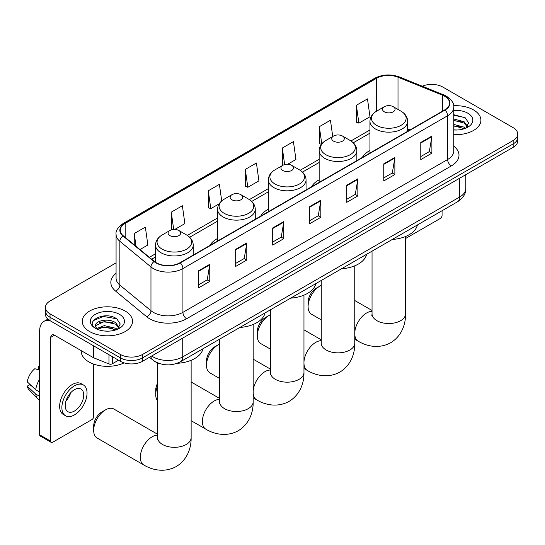 <?xml version="1.0" encoding="UTF-8"?>
<svg xmlns="http://www.w3.org/2000/svg" width="545" height="545" viewBox="0 0 545 545"><rect width="100%" height="100%" fill="white"/><g stroke="black" fill="none" stroke-linecap="round" stroke-linejoin="round"><path stroke-width="0.82" d="M217.571 238.485A27.747 16.023 0 0 0 209.954 245.434M268.365 209.164A27.747 16.023 0 0 0 260.748 216.106M319.159 179.836A27.747 16.023 0 0 0 311.536 186.785M369.953 150.515A27.747 16.023 0 0 0 362.33 157.457M160.257 363.794A15.71 9.067 180 0 1 153.915 360.817M116.071 262.874L50.024 301.01A15.71 9.067 0 0 0 45.426 307.421L45.426 314.261A15.71 9.067 0 0 0 50.024 320.671L120.363 361.281A15.71 9.067 0 0 0 142.572 361.281L513.152 147.334A15.71 9.067 0 0 0 517.75 140.917L517.75 137.497A15.71 9.067 0 0 1 513.152 143.914A15.71 9.067 0 0 0 517.75 137.497L517.75 134.077A15.71 9.067 0 0 0 513.152 127.666L442.812 87.057A15.71 9.067 0 0 0 422.28 86.212M45.426 307.421A15.71 9.067 0 0 0 50.024 313.831L120.363 354.441A15.71 9.067 0 0 0 142.572 354.441L142.572 357.861L513.152 143.914L142.572 357.861A15.71 9.067 0 0 1 120.363 357.861A15.71 9.067 0 0 0 142.572 357.861L142.572 361.281M50.024 313.831L50.024 317.251L120.363 357.861L50.024 317.251A15.71 9.067 0 0 1 45.426 310.841A15.71 9.067 0 0 0 50.024 317.251L50.024 320.671M473.537 109.927A25.131 14.511 0 0 0 453.658 105.73A25.131 14.511 0 0 1 473.537 109.927A25.131 14.511 0 0 1 480.901 120.186A25.131 14.511 0 0 0 473.537 109.927M125.173 311.052A25.131 14.511 0 0 0 97.787 307.905A25.131 14.511 0 0 0 82.275 321.312A25.131 14.511 0 0 0 89.632 331.571A25.131 14.511 0 0 0 117.025 334.719A25.131 14.511 0 0 0 132.537 321.312A25.131 14.511 0 0 0 125.173 311.052A25.131 14.511 0 0 0 97.787 307.905A25.131 14.511 0 0 0 82.275 321.312A25.131 14.511 0 0 0 89.632 331.571A25.131 14.511 0 0 0 117.025 334.719A25.131 14.511 0 0 0 132.537 321.312A25.131 14.511 0 0 0 125.173 311.052M444.659 96.247A16.752 9.674 180 0 1 449.57 103.087A16.752 9.674 180 0 1 444.659 109.927L179.966 262.745A16.752 9.674 180 0 1 154.392 261.457L123.293 235.808A16.752 9.674 180 0 1 120.261 230.263A16.752 9.674 180 0 1 125.166 223.423L376.547 78.289A16.752 9.674 180 0 1 398.007 77.206L442.424 95.164A16.752 9.674 180 0 1 444.659 96.247M444.958 96.077A17.174 9.912 0 0 0 442.663 94.966L398.245 77.009A17.174 9.912 0 0 0 376.254 78.119L124.873 223.252A17.174 9.912 0 0 0 122.952 235.951L154.051 261.593A17.174 9.912 0 0 0 180.259 262.922L444.958 110.097A17.174 9.912 0 0 0 444.958 96.077M198.659 270.722L198.659 287.821L209.764 281.411L209.764 264.311L198.659 270.722M198.659 284.783L207.216 279.851L209.723 264.877A4.19 2.418 -120 0 0 209.764 264.311M207.141 279.892L209.764 281.411M235.678 249.344L235.678 266.444L246.79 260.033L246.79 242.934L235.678 249.344M235.678 263.412L244.235 258.473L246.742 243.506A4.19 2.418 -120 0 0 246.79 242.934M244.16 258.514L246.79 260.033M272.704 227.974L272.704 245.073L283.809 238.662L283.809 221.563L272.704 227.974M272.704 242.041L281.254 237.102L283.761 222.128A4.19 2.418 -120 0 0 283.809 221.563M281.179 237.143L283.809 238.662M420.781 142.477L420.781 159.576L431.892 153.165L431.892 136.066L420.781 142.477M420.781 156.544L429.337 151.605L431.844 136.632A4.19 2.418 -120 0 0 431.892 136.066M429.262 151.646L431.892 153.165M383.762 163.854L383.762 180.954L394.866 174.543L394.866 157.444L383.762 163.854M383.762 177.915L392.318 172.976L394.825 158.009A4.19 2.418 -120 0 0 394.866 157.444M392.243 173.024L394.866 174.543M346.743 185.225L346.743 202.324L357.847 195.914L357.847 178.815L346.743 185.225M346.743 199.293L355.299 194.354L357.806 179.38A4.19 2.418 -120 0 0 357.847 178.815M355.224 194.395L357.847 195.914M309.724 206.603L309.724 223.702L320.828 217.285L320.828 200.185L309.724 206.603M309.724 220.664L318.273 215.725L320.78 200.758A4.19 2.418 -120 0 0 320.828 200.185M318.198 215.772L320.828 217.285M453.76 134.649A25.131 14.511 0 0 0 480.901 120.186A25.131 14.511 0 0 1 453.76 134.649M142.572 354.441L513.152 140.494A15.71 9.067 0 0 0 517.75 134.077M174.781 229.438L184.878 223.614L182.371 205.744L171.266 212.155L171.443 229.152M139.956 249.549L147.858 244.984L145.352 227.115L134.247 233.533L134.247 244.841M287.617 164.29L295.942 159.487L293.435 141.625L282.324 148.036L282.508 165.033M332.736 136.502L330.454 120.247L319.35 126.665L319.527 143.655M356.369 105.287L358.876 123.156L369.98 116.746L367.473 98.877L356.369 105.287L356.546 122.284M221.713 200.914L219.39 184.374L208.285 190.784L208.463 207.781M245.304 169.406L247.811 187.276L258.923 180.865L256.416 162.996L245.304 169.406L245.488 186.404M247.811 187.276L245.304 186.335M283.005 165.217L282.324 164.965M282.324 148.036L284.654 164.604M321.339 144.336L319.35 143.594M319.35 126.665L321.754 143.812M358.876 123.156L356.369 122.216M208.285 190.784L210.792 208.646L219.192 203.796M210.792 208.646L208.285 207.713M172.595 229.581L171.266 229.084M171.266 212.155L173.692 229.452M134.247 233.533L136.039 246.32M453.76 129.86L456.873 130.017M453.76 124.43L464.136 127.162L465.519 128.273M453.76 125.786L464.381 128.695M453.76 119.001L464.136 121.739L467.535 126.433M453.76 120.363L464.136 123.095L467.263 126.787M453.76 129.969A17.065 9.851 0 0 0 467.835 127.155A17.065 9.851 0 0 0 467.835 113.217A17.065 9.851 0 0 0 453.76 110.403M465.921 128.109L468.598 122.857L465.212 117.761L453.76 114.709M453.76 115.24L464.98 117.604M453.76 120.67L461.206 121.596M453.76 126.099L461.206 127.026M405.548 238.519L440.217 218.504A2.616 1.512 120 0 0 442.07 215.302L442.07 210.717M308.095 306.59L308.095 302.312A11.52 6.649 -60 0 1 316.236 288.21L319.942 286.071A16.752 9.674 120 0 0 308.095 306.59A16.752 9.674 120 0 0 311.563 314.261L321.25 319.854M369.953 153.063L369.953 121.297A18.85 10.88 0 0 0 375.471 128.988A18.85 10.88 0 0 0 396.011 131.345A18.85 10.88 0 0 0 407.646 121.297C407.503 117.1 405.303 113.735 401.038 111.2L393.238 106.697A6.281 3.624 0 0 0 384.354 106.697A6.281 3.624 0 0 0 384.354 111.827A6.281 3.624 0 0 0 393.238 111.827A6.281 3.624 0 0 0 393.238 106.697L401.038 111.2A17.317 9.994 0 0 1 401.038 125.343A17.317 9.994 0 0 1 376.554 125.336A17.317 9.994 0 0 1 376.554 111.2L376.547 78.289M392.257 239.48A28.796 16.622 0 0 0 417.381 224.969M321.25 285.396A16.752 9.674 120 0 0 319.942 286.071L316.236 288.21M257.301 335.911L257.301 331.639A11.52 6.649 -60 0 1 265.442 317.531L269.148 315.392A16.752 9.674 120 0 0 257.301 335.911A16.752 9.674 120 0 0 260.769 343.582L270.463 349.175M333.56 141.155A6.281 3.624 0 0 0 342.451 141.155A6.281 3.624 0 0 0 342.451 136.025L350.251 140.528A17.317 9.994 0 0 1 350.251 154.664A17.317 9.994 0 0 1 325.76 154.664A17.317 9.994 0 0 1 325.76 140.528C321.496 143.062 319.295 146.421 319.159 150.618A18.85 10.88 0 0 0 324.677 158.316A18.85 10.88 0 0 0 345.217 160.673A18.85 10.88 0 0 0 356.852 150.618C356.716 146.421 354.516 143.062 350.251 140.528L342.451 136.025A6.281 3.624 0 0 0 333.56 136.025A6.281 3.624 0 0 0 333.56 141.155M341.47 268.801A28.796 16.622 0 0 0 366.594 254.297M270.463 314.717A16.752 9.674 120 0 0 269.148 315.392L265.442 317.531M206.507 365.239L206.507 360.96A11.52 6.649 -60 0 1 214.655 346.858L218.354 344.719A16.752 9.674 120 0 0 206.507 365.239A16.752 9.674 120 0 0 209.982 372.909L219.669 378.503M282.773 170.476A6.281 3.624 0 0 0 291.657 170.476A6.281 3.624 0 0 0 291.657 165.346L299.457 169.849A17.317 9.994 0 0 1 299.457 183.992A17.317 9.994 0 0 1 274.973 183.992A17.317 9.994 0 0 1 274.973 169.849C270.708 172.383 268.508 175.749 268.365 179.945A18.85 10.88 0 0 0 273.883 187.637A18.85 10.88 0 0 0 294.429 189.994A18.85 10.88 0 0 0 306.058 179.945C305.922 175.749 303.722 172.383 299.457 169.849L291.657 165.346A6.281 3.624 0 0 0 282.773 165.346A6.281 3.624 0 0 0 282.773 170.476M290.676 298.129A28.796 16.622 0 0 0 315.8 283.618M219.669 344.045A16.752 9.674 120 0 0 218.354 344.719L214.655 346.858M157.621 386.024A16.752 9.674 120 0 0 155.713 394.56L155.713 390.288A11.52 6.649 -60 0 1 157.621 383.142M155.713 394.56A16.752 9.674 120 0 0 157.621 400.902M231.979 199.804A6.281 3.624 0 0 0 240.863 199.804A6.281 3.624 0 0 0 240.863 194.674L248.663 199.177A17.317 9.994 0 0 1 248.663 213.313A17.317 9.994 0 0 1 224.179 213.313A17.317 9.994 0 0 1 224.179 199.177C219.914 201.711 217.714 205.07 217.571 209.266A18.85 10.88 0 0 0 223.096 216.965A18.85 10.88 0 0 0 243.635 219.322A18.85 10.88 0 0 0 255.271 209.266C255.128 205.07 252.928 201.711 248.663 199.177L240.863 194.674A6.281 3.624 0 0 0 231.979 194.674A6.281 3.624 0 0 0 231.979 199.804M239.882 327.45A28.796 16.622 0 0 0 265.006 312.946M93.672 430.387L93.672 426.108A11.52 6.649 -60 0 1 101.813 412L105.519 409.867A16.752 9.674 120 0 0 93.672 430.387A16.752 9.674 120 0 0 97.139 438.051L143.785 464.987A16.752 9.674 -60 0 1 141.216 451.56A16.752 9.674 -60 0 1 152.164 436.797A16.752 9.674 -60 0 1 157.621 435.183M169.931 235.624A6.281 3.624 0 0 0 178.815 235.624A6.281 3.624 0 0 0 178.815 230.494L186.615 234.997A17.317 9.994 0 0 1 186.615 249.133A17.317 9.994 0 0 1 162.131 249.133A17.317 9.994 0 0 1 162.131 234.997C157.866 237.531 155.666 240.897 155.529 245.087A18.85 10.88 0 0 0 161.048 252.785A18.85 10.88 0 0 0 181.587 255.142A18.85 10.88 0 0 0 193.223 245.087C193.087 240.897 190.879 237.531 186.615 234.997L178.815 230.494A6.281 3.624 0 0 0 169.931 230.494A6.281 3.624 0 0 0 169.931 235.624M177.05 363.324A28.796 16.622 0 0 0 202.958 348.766M157.621 434.283L113.891 409.036A16.752 9.674 120 0 0 105.519 409.867L101.813 412M112.311 356.634L112.311 363.794L118.51 360.211M49.847 320.569A20.942 12.092 -120 0 0 43.995 321.346A20.942 12.092 -120 0 0 39.656 330.931L39.656 434.808L50.767 441.218L50.767 337.341A5.239 3.025 60 0 1 51.85 334.943A5.239 3.025 60 0 1 54.466 335.202L93.175 357.554L93.175 345.584M50.767 441.218A2.616 1.512 120 0 0 51.305 442.417L40.201 436.007A2.616 1.512 -60 0 1 39.656 434.808M51.305 442.417A2.616 1.512 120 0 0 52.613 442.288L91.853 419.63A2.616 1.512 120 0 0 93.706 416.428L93.706 364.115M112.311 363.794A2.616 1.512 180 0 1 108.959 363.965L93.522 357.724A2.616 1.512 180 0 1 93.175 357.554M74.454 411.039A13.087 7.555 120 0 0 83.01 399.505A13.087 7.555 120 0 0 81.001 389.021A13.087 7.555 120 0 0 74.454 389.668A13.087 7.555 120 0 0 65.904 401.202A13.087 7.555 120 0 0 67.914 411.686A13.087 7.555 120 0 0 74.454 411.039M65.999 400.895A13.087 7.555 120 0 0 70.7 392.761M39.656 366.914L38.545 366.574L38.545 369.203L39.656 369.844M83.358 384.94L81.137 383.653A17.801 10.28 120 0 0 72.233 384.538A17.801 10.28 120 0 0 60.604 400.221A17.801 10.28 120 0 0 63.336 414.486L65.557 415.767A17.801 10.28 120 0 0 74.454 414.888A17.801 10.28 120 0 0 86.083 399.199A17.801 10.28 120 0 0 83.358 384.94A17.801 10.28 120 0 0 74.454 385.819A17.801 10.28 120 0 0 62.825 401.508A17.801 10.28 120 0 0 65.557 415.767M39.656 379.15A17.276 9.974 120 0 0 35.725 389.798L27.25 381.868A13.611 7.862 120 0 1 34.846 368.713L39.656 370.171M39.656 392.066L35.725 389.798M31.835 386.16L29.525 384.831L27.25 386.146L35.725 394.076L39.656 396.344M35.725 394.076A17.276 9.974 120 0 0 37.857 398.899A17.276 9.974 120 0 0 39.165 399.928L39.656 400.214M39.656 366.267A13.611 7.862 120 0 0 38.545 366.574M27.25 386.146A13.611 7.862 120 0 0 28.858 389.532L37.857 398.899M81.225 350.653L81.225 351.239A26.18 15.11 0 0 0 88.896 361.921A26.18 15.11 0 0 0 124.097 362.875M104.565 331.026L108.516 331.142M96.724 328.526L104.34 325.617L115.772 328.288L117.155 329.398M97.426 329.255L104.34 326.973L116.017 329.82M96.84 329.051L95.62 326.183A11.833 6.833 0 0 0 97.528 329.35M119.171 327.559L115.772 322.865C108.666 317.565 94.053 320.835 95.62 326.183L95.573 325.665M95.648 326.353L95.975 325.474L104.34 321.543L115.772 324.221L118.905 327.913M117.556 329.234L120.234 323.982L116.848 318.886C104.878 310.275 83.596 321.618 95.886 328.574L96.492 328.948M119.471 314.342A17.065 9.851 0 0 0 95.334 314.342A17.065 9.851 0 0 0 95.334 328.281A17.065 9.851 0 0 0 119.471 328.281A17.065 9.851 0 0 0 119.471 314.342M93.386 320.596L103.414 316.488L116.623 318.73M99.646 322.599L103.414 321.911L112.842 322.722M99.646 328.029L103.414 327.341L112.842 328.151M151.721 356.001A20.942 12.092 0 0 0 153.125 356.9A20.942 12.092 0 0 0 182.739 356.9L459.653 197.024A20.942 12.092 0 0 0 465.791 188.475C465.941 193.673 463.175 198.121 457.487 201.82L180.572 361.696A10.471 6.043 60 0 0 182.739 356.9L182.739 338.091M459.653 178.215L459.653 197.024A10.471 6.043 60 0 1 457.487 201.82M150.87 356.491A10.471 7.003 129.5 0 0 152.695 359.898L149.514 357.275M513.152 147.334L513.152 140.494M120.363 361.281L120.363 354.441M453.76 146.169A26.18 15.11 180 0 1 451.328 165.925L186.628 318.75A5.239 3.025 60 0 1 182.929 312.333L447.622 159.515A20.942 12.092 0 0 0 453.76 150.965L453.76 107.188A20.942 12.092 180 0 1 447.622 115.738A5.239 3.025 -120 0 0 444.958 110.097M186.628 318.75A26.18 15.11 180 0 1 149.609 318.75A26.18 15.11 180 0 1 146.673 316.727L115.574 291.084A26.18 15.11 180 0 1 116.071 273.345M153.309 312.333A20.942 12.092 0 0 0 182.929 312.333L182.929 268.562A20.942 12.092 180 0 1 150.965 266.948L119.859 241.299A20.942 12.092 180 0 1 116.071 234.364L116.071 278.141A20.942 12.092 0 0 0 119.859 285.076L150.965 310.718A20.942 12.092 0 0 0 153.309 312.333M453.76 107.188C454.455 103.918 452.05 100.273 446.539 96.247L443.787 94.912A5.239 2.453 112 0 0 442.663 94.966M443.787 94.912L399.369 76.954C390.697 73.882 382.461 74.331 374.674 78.289A5.239 3.025 60 0 1 376.254 78.119M124.873 223.252A5.239 3.025 -120 0 0 123.293 223.423C117.856 227.326 115.451 230.978 116.071 234.364M122.952 235.951A5.239 3.502 129.5 0 0 119.859 241.299L119.859 285.076A5.239 3.502 -50.5 0 1 115.574 291.084M399.369 76.954A5.239 2.453 112 0 0 398.245 77.009M154.051 261.593A5.239 3.502 129.5 0 0 150.965 266.948L150.965 310.718A5.239 3.502 -50.5 0 1 146.673 316.727M180.259 262.922A5.239 3.025 60 0 1 182.929 268.562L447.622 115.738L447.622 159.515A5.239 3.025 60 0 0 451.328 165.925M125.166 223.423L125.166 237.361M442.424 95.164L442.424 111.221M398.007 77.206L398.007 109.45M410.004 129.935L407.646 128.981M369.953 129.976L350.946 140.951M319.159 159.304L300.152 170.278M268.365 188.625L249.358 199.599M217.571 217.952L187.316 235.42M155.529 253.772L149.385 257.322M309.724 207.141L320.78 200.758M346.743 185.77L357.806 179.38M383.762 164.392L394.825 158.009M420.781 143.022L431.844 136.632M272.704 228.519L283.761 222.128M235.678 249.889L246.742 243.506M198.659 271.26L209.723 264.877M405.548 236.496L405.548 313.852A16.752 9.674 180 0 1 400.643 320.692A16.752 9.674 180 0 1 376.949 320.692A16.752 9.674 180 0 1 372.044 313.852L371.826 315.828M354.761 332.709A16.752 9.674 -60 0 1 366.587 313A16.752 9.674 -60 0 1 372.044 311.386M405.548 313.852C405.773 323.539 402.094 335.836 390.67 342.744C378.979 349.188 366.485 346.225 358.208 341.19A16.752 9.674 -60 0 1 354.761 334.31M354.761 265.817L354.761 343.18A16.752 9.674 180 0 1 349.849 350.019A16.752 9.674 180 0 1 326.162 350.019A16.752 9.674 180 0 1 321.25 343.18L321.032 345.155M303.967 362.03A16.752 9.674 -60 0 1 315.793 342.321A16.752 9.674 -60 0 1 321.25 340.714M354.761 343.18C354.986 352.867 351.307 365.164 339.876 372.072C328.185 378.509 315.691 375.553 307.414 370.511A16.752 9.674 -60 0 1 303.967 363.631M303.967 295.145L303.967 372.501A16.752 9.674 180 0 1 299.062 379.34A16.752 9.674 180 0 1 275.368 379.34A16.752 9.674 180 0 1 270.463 372.501L270.238 374.483M253.173 391.358A16.752 9.674 -60 0 1 264.999 371.649A16.752 9.674 -60 0 1 270.463 370.035M303.967 372.501C304.192 382.188 300.513 394.485 289.082 401.393C277.391 407.837 264.904 404.874 256.627 399.839A16.752 9.674 -60 0 1 253.173 392.959M253.173 324.466L253.173 401.829A16.752 9.674 180 0 1 248.268 408.668A16.752 9.674 180 0 1 224.574 408.668A16.752 9.674 180 0 1 219.669 401.829L219.451 403.804M253.173 401.829C253.398 411.516 249.719 423.812 238.294 430.72C226.604 437.158 214.11 434.202 205.833 429.16A16.752 9.674 -60 0 1 203.265 415.74A16.752 9.674 -60 0 1 214.212 400.977A16.752 9.674 -60 0 1 219.669 399.362M191.132 360.293L191.132 437.649A16.752 9.674 180 0 1 186.22 444.488A16.752 9.674 180 0 1 162.526 444.488A16.752 9.674 180 0 1 157.621 437.649L157.403 439.624M50.767 337.341L54.466 335.202M93.522 345.789L93.522 357.724M108.959 363.965L108.959 354.693M180.572 361.696C172.145 365.927 163.718 365.927 155.291 361.696L152.695 359.898M465.791 188.475L465.791 174.672M374.674 78.289L123.293 223.423M369.953 133.164L353.289 142.783M319.159 162.492L302.495 172.111M268.365 191.813L251.708 201.432M217.571 221.141L189.66 237.259M155.529 256.961L151.653 259.195M358.208 341.19L354.761 339.194M407.646 131.297L407.646 121.297M369.953 121.297C370.089 117.1 372.29 113.735 376.554 111.2L384.354 106.697M372.044 310.486L354.761 300.506M372.044 251.15L372.044 313.852M307.414 370.511L303.967 368.522M356.852 160.625L356.852 150.618M319.159 182.384L319.159 150.618M333.56 136.025L325.76 140.528M321.25 339.808L303.967 329.834M321.25 280.471L321.25 343.18M256.627 399.839L253.173 397.843M306.058 189.946L306.058 179.945M268.365 211.712L268.365 179.945M282.773 165.346L274.973 169.849M270.463 369.135L253.173 359.155M270.463 309.798L270.463 372.501M205.833 429.16L191.132 420.672M255.271 219.274L255.271 209.266M217.571 241.033L217.571 209.266M231.979 194.674L224.179 199.177M219.669 398.456L191.132 381.984M219.669 339.119L219.669 401.829M191.132 437.649C191.356 447.336 187.671 459.633 176.246 466.54C164.556 472.985 152.062 470.022 143.785 464.987M193.223 255.094L193.223 245.087M155.529 262.288L155.529 245.087M169.931 230.494L162.131 234.997M157.621 362.929L157.621 437.649M43.995 321.346L47.858 319.111"/></g></svg>
